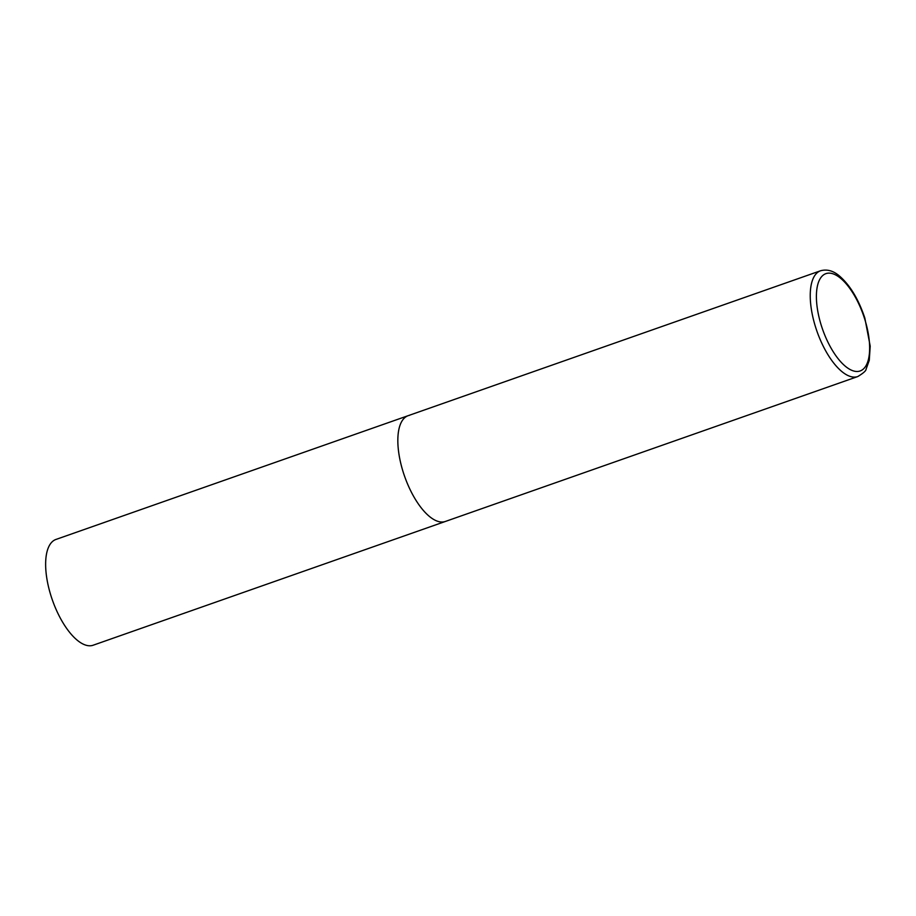 <?xml version="1.0" encoding="UTF-8"?>
<svg xmlns="http://www.w3.org/2000/svg" width="916" height="916" viewBox="0 0 916 916"><rect width="100%" height="100%" fill="white"/><g stroke="black" fill="none" stroke-linecap="round" stroke-linejoin="round"><path stroke-width="1.37" d="M403.521 473.125A56.071 23.495 70.6 0 0 445.359 521.467A56.071 23.495 -109.4 0 1 443.985 521.834A56.071 23.495 -109.4 0 1 404.059 474.74A56.071 23.495 -109.4 0 1 408.192 415.669A56.071 23.495 70.6 0 0 403.521 473.125M857.765 376.556C863.307 373.201 866.089 370.751 866.089 369.205L869.273 360.297L870.2 346.134L864.841 318.081C858.601 299.418 850.208 285.437 839.64 276.163C833.491 270.793 827.137 268.995 820.587 270.758A56.071 23.495 70.6 0 0 815.927 328.214A56.071 23.495 70.6 0 0 857.765 376.556L93.157 645.219A56.071 23.495 -109.4 0 1 91.783 645.597A56.071 23.495 -109.4 0 1 51.857 598.503A56.071 23.495 -109.4 0 1 55.99 539.432L408.192 415.669A56.071 23.495 -109.4 0 1 409.567 415.303M821.629 326.497A51.582 21.618 70.6 0 0 858.853 371.312A51.582 21.618 70.6 0 0 864.406 318.115A51.582 21.618 70.6 0 0 827.194 273.3A51.582 21.618 70.6 0 0 821.629 326.497M408.192 415.669L820.587 270.758"/></g></svg>
